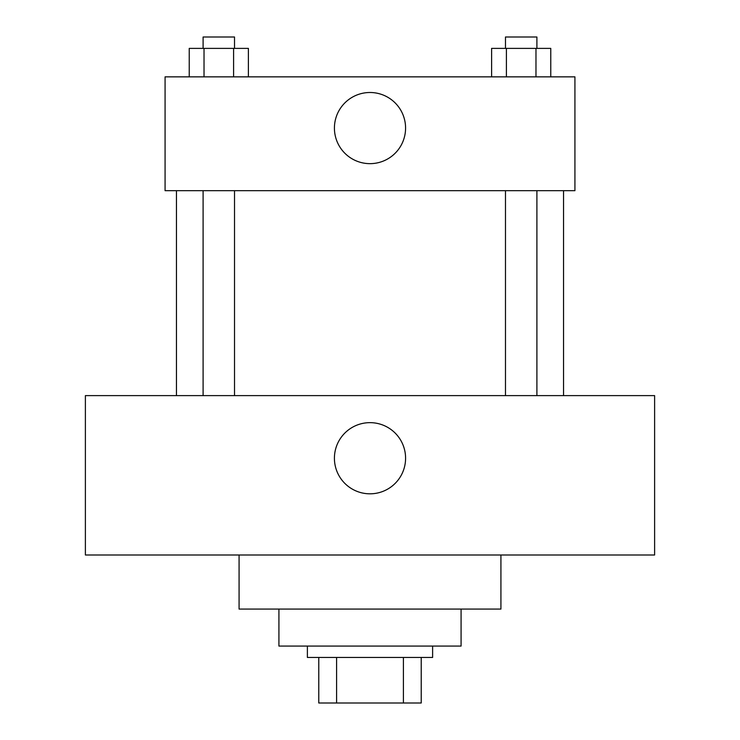 <?xml version="1.0" encoding="UTF-8"?>
<svg xmlns="http://www.w3.org/2000/svg" width="740" height="740" viewBox="0 0 740 740"><rect width="100%" height="100%" fill="white"/><g stroke="black" fill="none" stroke-linecap="round" stroke-linejoin="round"><path stroke-width="1.11" d="M403.402 657.462L403.402 703L318.774 703L318.774 657.462M403.402 703L421.227 703L421.227 657.462L421.227 703M432.613 646.076L432.613 657.462L307.387 657.462L307.387 646.076M336.598 657.462L336.598 703M461.075 609.076L461.075 646.076L278.925 646.076L278.925 609.076M500.924 555L500.924 609.076L239.076 609.076L239.076 555M654.613 555L85.387 555L85.387 395.613L654.613 395.613L654.613 555M370 422.651A35.576 35.576 0 0 1 400.812 476.024A35.576 35.576 0 0 1 339.188 476.024A35.576 35.576 0 0 1 370 422.651M563.538 190.689L563.538 395.613M505.476 395.613L505.476 190.689M234.525 190.689L234.525 395.613M574.924 190.689L165.076 190.689L165.076 76.849L574.924 76.849L574.924 190.689M405.575 128.076A35.576 35.576 0 0 1 352.212 158.887A35.576 35.576 0 0 1 352.212 97.264A35.576 35.576 0 0 1 405.575 128.076M550.764 76.849L550.764 48.387L491.61 48.387L491.61 76.849M535.973 48.387L535.973 76.849M506.401 48.387L506.401 76.849M505.476 48.387L505.476 37L536.898 37L536.898 48.387M248.39 76.849L248.39 48.387L189.237 48.387L189.237 76.849M233.6 48.387L233.6 76.849M204.027 48.387L204.027 76.849M203.102 48.387L203.102 37L234.525 37L234.525 48.387M176.462 190.689L176.462 395.613M536.898 395.613L536.898 190.689M203.102 190.689L203.102 395.613"/></g></svg>
